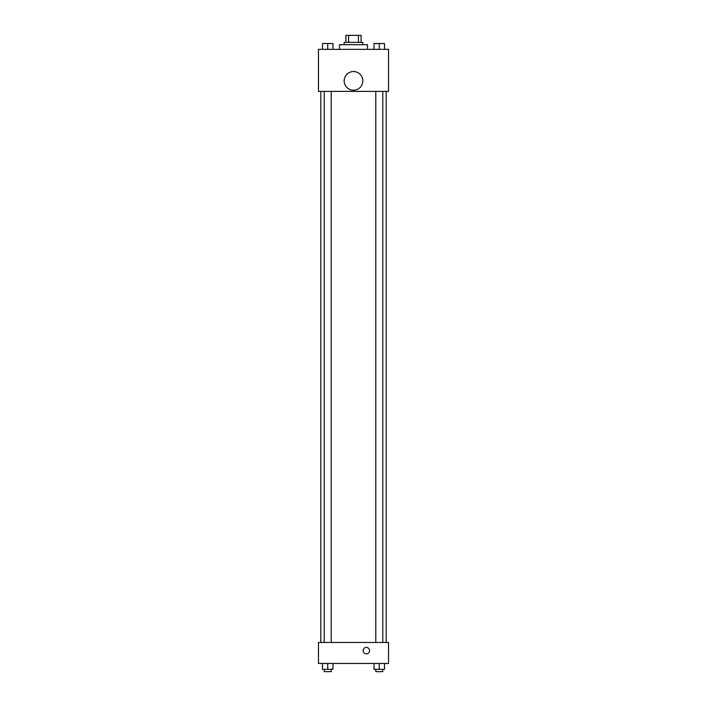 <?xml version="1.0" encoding="UTF-8"?>
<svg xmlns="http://www.w3.org/2000/svg" width="707" height="707" viewBox="0 0 707 707"><rect width="100%" height="100%" fill="white"/><g stroke="black" fill="none" stroke-linecap="round" stroke-linejoin="round"><path stroke-width="1.06" d="M348.586 42.358L348.586 35.35L345.909 35.35L345.909 42.358L345.909 35.35M348.586 35.35L361.091 35.35L361.091 42.358M358.414 42.358L358.414 35.35M344.159 44.691L344.159 42.358L362.841 42.358L362.841 44.691M367.507 49.357L367.507 44.691L339.493 44.691L339.493 49.357M318.477 49.357L388.523 49.357L388.523 91.389L318.477 91.389L318.477 49.357M353.5 90.222A9.341 9.341 0 0 1 345.414 76.215A9.341 9.341 0 0 1 361.586 76.215A9.341 9.341 0 0 1 353.5 90.222M318.477 642.46L388.523 642.46L388.523 663.475L318.477 663.475L318.477 642.46M366.341 653.842A3.208 3.208 0 0 1 363.566 649.026A3.208 3.208 0 0 1 369.125 649.026A3.208 3.208 0 0 1 366.341 653.842M374.021 663.475L374.021 669.317L384.528 669.317L384.528 663.475L384.528 669.317M379.279 669.317L379.279 663.475M382.779 669.317L382.779 671.65L375.779 671.65L375.779 669.317M322.472 663.475L322.472 669.317L332.979 669.317L332.979 663.475L332.979 669.317M327.721 669.317L327.721 663.475M331.221 669.317L331.221 671.65L324.221 671.65L324.221 669.317M374.021 49.357L374.021 43.525L384.528 43.525L384.528 49.357L384.528 43.525M379.279 49.357L379.279 43.525L375.779 43.507M382.779 43.525L379.279 43.507M322.472 49.357L322.472 43.525L332.979 43.525L332.979 49.357L332.979 43.525M327.721 49.357L327.721 43.525L324.221 43.507M331.221 43.525L327.721 43.507M386.19 642.46L386.19 91.389M320.81 642.46L320.81 91.389M375.779 91.389L375.779 642.46M382.779 91.389L382.779 642.46M331.221 642.46L331.221 91.389M324.221 642.46L324.221 91.389"/></g></svg>
